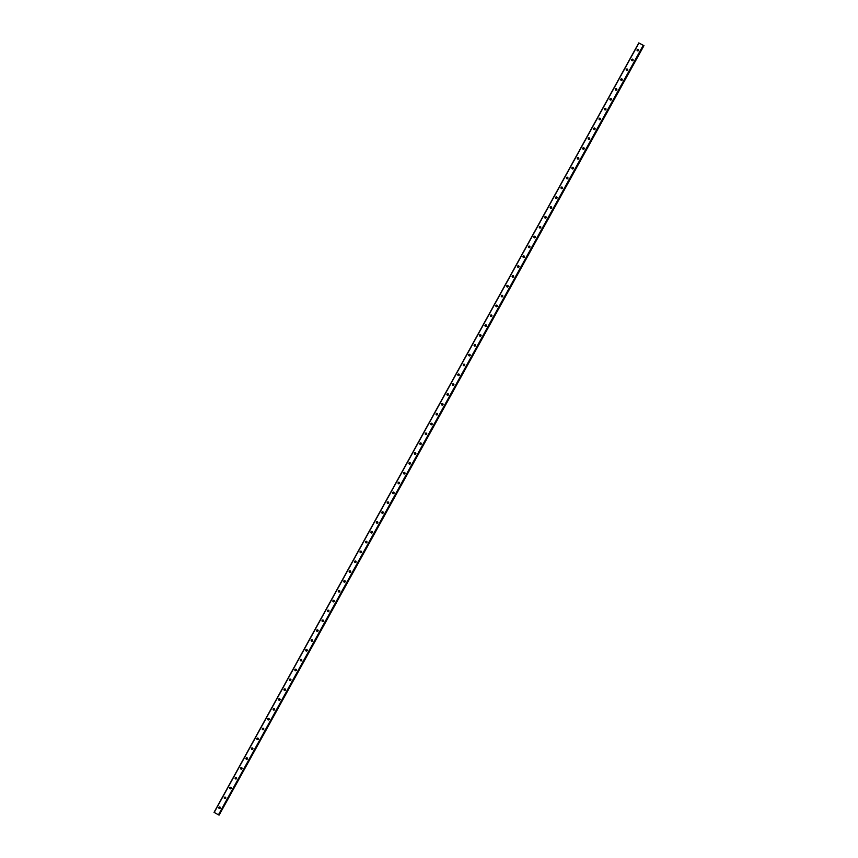 <?xml version="1.0" encoding="UTF-8"?>
<svg xmlns="http://www.w3.org/2000/svg" width="858" height="858" viewBox="0 0 858 858"><rect width="100%" height="100%" fill="white"/><g stroke="black" fill="none" stroke-linecap="round" stroke-linejoin="round"><path stroke-width="1.29" d="M218.972 815.036L643.725 45.592L643.135 45.238L643.961 45.656L638.792 42.9L214.039 812.344L218.672 814.95L643.725 45.592L638.792 42.9M218.897 807.346A0.783 0.772 106.2 0 1 219.798 806.97A0.783 0.772 106.2 0 1 220.249 808.107A0.783 0.772 106.2 0 1 219.358 808.483A0.783 0.772 106.2 0 1 218.897 807.346M219.498 808.515A0.783 0.772 106.2 0 1 219.927 807.024M224.335 797.511A0.783 0.772 106.2 0 1 225.225 797.136A0.783 0.772 106.2 0 1 225.686 798.272A0.783 0.772 106.2 0 1 224.785 798.648A0.783 0.772 106.2 0 1 224.335 797.511M224.925 798.669A0.783 0.772 106.2 0 1 225.354 797.189M229.762 787.665A0.783 0.772 106.2 0 1 230.663 787.29A0.783 0.772 106.2 0 1 231.113 788.427A0.783 0.772 106.2 0 1 230.223 788.802A0.783 0.772 106.2 0 1 229.762 787.665M230.362 788.834A0.783 0.772 106.2 0 1 230.791 787.344M235.199 777.831A0.783 0.772 106.2 0 1 236.089 777.455A0.783 0.772 106.2 0 1 236.551 778.592A0.783 0.772 106.2 0 1 235.65 778.967A0.783 0.772 106.2 0 1 235.199 777.831M235.789 778.989A0.783 0.772 106.2 0 1 236.218 777.509M240.626 767.996A0.783 0.772 106.2 0 1 241.527 767.62A0.783 0.772 106.2 0 1 241.977 768.747A0.783 0.772 106.2 0 1 241.087 769.133A0.783 0.772 106.2 0 1 240.626 767.996M241.227 769.154A0.783 0.772 106.2 0 1 241.656 767.663M246.053 758.15A0.783 0.772 106.2 0 1 246.954 757.775A0.783 0.772 106.2 0 1 247.415 758.912A0.783 0.772 106.2 0 1 246.514 759.287A0.783 0.772 106.2 0 1 246.053 758.15M246.654 759.319A0.783 0.772 106.2 0 1 247.083 757.829M251.491 748.315A0.783 0.772 106.2 0 1 252.381 747.94A0.783 0.772 106.2 0 1 252.842 749.077A0.783 0.772 106.2 0 1 251.941 749.452A0.783 0.772 106.2 0 1 251.491 748.315M252.08 749.474A0.783 0.772 106.2 0 1 252.52 747.983M256.917 738.47A0.783 0.772 106.2 0 1 257.818 738.095A0.783 0.772 106.2 0 1 258.269 739.231A0.783 0.772 106.2 0 1 257.379 739.607A0.783 0.772 106.2 0 1 256.917 738.47M257.518 739.639A0.783 0.772 106.2 0 1 257.947 738.148M262.355 728.635A0.783 0.772 106.2 0 1 263.245 728.26A0.783 0.772 106.2 0 1 263.706 729.397A0.783 0.772 106.2 0 1 262.805 729.772A0.783 0.772 106.2 0 1 262.355 728.635M262.945 729.793A0.783 0.772 106.2 0 1 263.385 728.313M267.782 718.79A0.783 0.772 106.2 0 1 268.683 718.414A0.783 0.772 106.2 0 1 269.133 719.551A0.783 0.772 106.2 0 1 268.243 719.926A0.783 0.772 106.2 0 1 267.782 718.79M268.382 719.959A0.783 0.772 106.2 0 1 268.811 718.468M273.219 708.955A0.783 0.772 106.2 0 1 274.11 708.579A0.783 0.772 106.2 0 1 274.571 709.716A0.783 0.772 106.2 0 1 273.67 710.092A0.783 0.772 106.2 0 1 273.219 708.955M273.809 710.113A0.783 0.772 106.2 0 1 274.238 708.633M278.646 699.12A0.783 0.772 106.2 0 1 279.547 698.744A0.783 0.772 106.2 0 1 279.998 699.871A0.783 0.772 106.2 0 1 279.107 700.257A0.783 0.772 106.2 0 1 278.646 699.12M279.247 700.278A0.783 0.772 106.2 0 1 279.676 698.787M284.084 689.274A0.783 0.772 106.2 0 1 284.974 688.899A0.783 0.772 106.2 0 1 285.435 690.036A0.783 0.772 106.2 0 1 284.534 690.411A0.783 0.772 106.2 0 1 284.084 689.274M284.674 690.443A0.783 0.772 106.2 0 1 285.103 688.953M289.511 679.439A0.783 0.772 106.2 0 1 290.412 679.064A0.783 0.772 106.2 0 1 290.862 680.201A0.783 0.772 106.2 0 1 289.972 680.576A0.783 0.772 106.2 0 1 289.511 679.439M290.111 680.598A0.783 0.772 106.2 0 1 290.54 679.107M294.938 669.594A0.783 0.772 106.2 0 1 295.838 669.219A0.783 0.772 106.2 0 1 296.3 670.355A0.783 0.772 106.2 0 1 295.399 670.731A0.783 0.772 106.2 0 1 294.938 669.594M295.538 670.763A0.783 0.772 106.2 0 1 295.967 669.272M300.375 659.759A0.783 0.772 106.2 0 1 301.265 659.384A0.783 0.772 106.2 0 1 301.726 660.521A0.783 0.772 106.2 0 1 300.836 660.896A0.783 0.772 106.2 0 1 300.375 659.759M300.965 660.917A0.783 0.772 106.2 0 1 301.405 659.437M305.802 649.914A0.783 0.772 106.2 0 1 306.703 649.538A0.783 0.772 106.2 0 1 307.153 650.675A0.783 0.772 106.2 0 1 306.263 651.05A0.783 0.772 106.2 0 1 305.802 649.914M306.403 651.083A0.783 0.772 106.2 0 1 306.832 649.592M311.239 640.079A0.783 0.772 106.2 0 1 312.13 639.703A0.783 0.772 106.2 0 1 312.591 640.84A0.783 0.772 106.2 0 1 311.69 641.216A0.783 0.772 106.2 0 1 311.239 640.079M311.829 641.237A0.783 0.772 106.2 0 1 312.269 639.757M316.666 630.244A0.783 0.772 106.2 0 1 317.567 629.869A0.783 0.772 106.2 0 1 318.018 630.995A0.783 0.772 106.2 0 1 317.128 631.381A0.783 0.772 106.2 0 1 316.666 630.244M317.267 631.402A0.783 0.772 106.2 0 1 317.696 629.911M322.104 620.398A0.783 0.772 106.2 0 1 322.994 620.023A0.783 0.772 106.2 0 1 323.455 621.16A0.783 0.772 106.2 0 1 322.554 621.535A0.783 0.772 106.2 0 1 322.104 620.398M322.694 621.567A0.783 0.772 106.2 0 1 323.134 620.077M327.531 610.564A0.783 0.772 106.2 0 1 328.432 610.188A0.783 0.772 106.2 0 1 328.882 611.325A0.783 0.772 106.2 0 1 327.992 611.7A0.783 0.772 106.2 0 1 327.531 610.564M328.131 611.722A0.783 0.772 106.2 0 1 328.56 610.231M332.968 600.718A0.783 0.772 106.2 0 1 333.859 600.343A0.783 0.772 106.2 0 1 334.32 601.479A0.783 0.772 106.2 0 1 333.419 601.855A0.783 0.772 106.2 0 1 332.968 600.718M333.558 601.887A0.783 0.772 106.2 0 1 333.987 600.396M338.395 590.883A0.783 0.772 106.2 0 1 339.296 590.508A0.783 0.772 106.2 0 1 339.747 591.645A0.783 0.772 106.2 0 1 338.856 592.02A0.783 0.772 106.2 0 1 338.395 590.883M338.996 592.041A0.783 0.772 106.2 0 1 339.425 590.561M343.833 581.038A0.783 0.772 106.2 0 1 344.723 580.662A0.783 0.772 106.2 0 1 345.184 581.799A0.783 0.772 106.2 0 1 344.283 582.174A0.783 0.772 106.2 0 1 343.833 581.038M344.423 582.207A0.783 0.772 106.2 0 1 344.852 580.716M349.26 571.203A0.783 0.772 106.2 0 1 350.15 570.827A0.783 0.772 106.2 0 1 350.611 571.964A0.783 0.772 106.2 0 1 349.721 572.34A0.783 0.772 106.2 0 1 349.26 571.203M349.849 572.361A0.783 0.772 106.2 0 1 350.289 570.881M354.686 561.368A0.783 0.772 106.2 0 1 355.587 560.993A0.783 0.772 106.2 0 1 356.038 562.119A0.783 0.772 106.2 0 1 355.148 562.505A0.783 0.772 106.2 0 1 354.686 561.368M355.287 562.526A0.783 0.772 106.2 0 1 355.716 561.035M360.124 551.522A0.783 0.772 106.2 0 1 361.014 551.147A0.783 0.772 106.2 0 1 361.475 552.284A0.783 0.772 106.2 0 1 360.575 552.659A0.783 0.772 106.2 0 1 360.124 551.522M360.714 552.691A0.783 0.772 106.2 0 1 361.154 551.201M365.551 541.688A0.783 0.772 106.2 0 1 366.452 541.312A0.783 0.772 106.2 0 1 366.902 542.449A0.783 0.772 106.2 0 1 366.012 542.824A0.783 0.772 106.2 0 1 365.551 541.688M366.151 542.846A0.783 0.772 106.2 0 1 366.581 541.355M370.988 531.842A0.783 0.772 106.2 0 1 371.879 531.467A0.783 0.772 106.2 0 1 372.34 532.604A0.783 0.772 106.2 0 1 371.439 532.979A0.783 0.772 106.2 0 1 370.988 531.842M371.578 533.011A0.783 0.772 106.2 0 1 372.018 531.52M376.415 522.007A0.783 0.772 106.2 0 1 377.316 521.632A0.783 0.772 106.2 0 1 377.767 522.769A0.783 0.772 106.2 0 1 376.876 523.144A0.783 0.772 106.2 0 1 376.415 522.007M377.016 523.166A0.783 0.772 106.2 0 1 377.445 521.685M381.853 512.162A0.783 0.772 106.2 0 1 382.743 511.786A0.783 0.772 106.2 0 1 383.204 512.923A0.783 0.772 106.2 0 1 382.303 513.298A0.783 0.772 106.2 0 1 381.853 512.162M382.443 513.331A0.783 0.772 106.2 0 1 382.872 511.84M387.28 502.327A0.783 0.772 106.2 0 1 388.181 501.951A0.783 0.772 106.2 0 1 388.631 503.088A0.783 0.772 106.2 0 1 387.741 503.464A0.783 0.772 106.2 0 1 387.28 502.327M387.88 503.485A0.783 0.772 106.2 0 1 388.309 502.005M392.717 492.492A0.783 0.772 106.2 0 1 393.608 492.117A0.783 0.772 106.2 0 1 394.069 493.243A0.783 0.772 106.2 0 1 393.168 493.629A0.783 0.772 106.2 0 1 392.717 492.492M393.307 493.65A0.783 0.772 106.2 0 1 393.736 492.16M398.144 482.646A0.783 0.772 106.2 0 1 399.045 482.271A0.783 0.772 106.2 0 1 399.496 483.408A0.783 0.772 106.2 0 1 398.605 483.783A0.783 0.772 106.2 0 1 398.144 482.646M398.745 483.815A0.783 0.772 106.2 0 1 399.174 482.325M403.571 472.812A0.783 0.772 106.2 0 1 404.472 472.436A0.783 0.772 106.2 0 1 404.933 473.573A0.783 0.772 106.2 0 1 404.032 473.948A0.783 0.772 106.2 0 1 403.571 472.812M404.172 473.97A0.783 0.772 106.2 0 1 404.601 472.479M409.009 462.966A0.783 0.772 106.2 0 1 409.899 462.591A0.783 0.772 106.2 0 1 410.36 463.728A0.783 0.772 106.2 0 1 409.459 464.103A0.783 0.772 106.2 0 1 409.009 462.966M409.598 464.135A0.783 0.772 106.2 0 1 410.038 462.644M414.435 453.131A0.783 0.772 106.2 0 1 415.336 452.756A0.783 0.772 106.2 0 1 415.787 453.893A0.783 0.772 106.2 0 1 414.897 454.268A0.783 0.772 106.2 0 1 414.435 453.131M415.036 454.29A0.783 0.772 106.2 0 1 415.465 452.81M419.873 443.286A0.783 0.772 106.2 0 1 420.763 442.91A0.783 0.772 106.2 0 1 421.224 444.047A0.783 0.772 106.2 0 1 420.323 444.423A0.783 0.772 106.2 0 1 419.873 443.286M420.463 444.455A0.783 0.772 106.2 0 1 420.903 442.964M425.3 433.451A0.783 0.772 106.2 0 1 426.201 433.076A0.783 0.772 106.2 0 1 426.651 434.212A0.783 0.772 106.2 0 1 425.761 434.588A0.783 0.772 106.2 0 1 425.3 433.451M425.9 434.609A0.783 0.772 106.2 0 1 426.329 433.129M430.737 423.616A0.783 0.772 106.2 0 1 431.628 423.241A0.783 0.772 106.2 0 1 432.089 424.367A0.783 0.772 106.2 0 1 431.188 424.753A0.783 0.772 106.2 0 1 430.737 423.616M431.327 424.774A0.783 0.772 106.2 0 1 431.756 423.284M436.164 413.771A0.783 0.772 106.2 0 1 437.065 413.395A0.783 0.772 106.2 0 1 437.516 414.532A0.783 0.772 106.2 0 1 436.625 414.907A0.783 0.772 106.2 0 1 436.164 413.771M436.765 414.94A0.783 0.772 106.2 0 1 437.194 413.449M441.602 403.936A0.783 0.772 106.2 0 1 442.492 403.56A0.783 0.772 106.2 0 1 442.953 404.697A0.783 0.772 106.2 0 1 442.052 405.073A0.783 0.772 106.2 0 1 441.602 403.936M442.192 405.094A0.783 0.772 106.2 0 1 442.621 403.603M447.029 394.09A0.783 0.772 106.2 0 1 447.93 393.715A0.783 0.772 106.2 0 1 448.38 394.852A0.783 0.772 106.2 0 1 447.49 395.227A0.783 0.772 106.2 0 1 447.029 394.09M447.629 395.259A0.783 0.772 106.2 0 1 448.058 393.768M452.456 384.255A0.783 0.772 106.2 0 1 453.356 383.88A0.783 0.772 106.2 0 1 453.818 385.017A0.783 0.772 106.2 0 1 452.917 385.392A0.783 0.772 106.2 0 1 452.456 384.255M453.056 385.414A0.783 0.772 106.2 0 1 453.485 383.934M457.893 374.41A0.783 0.772 106.2 0 1 458.783 374.034A0.783 0.772 106.2 0 1 459.245 375.171A0.783 0.772 106.2 0 1 458.344 375.547A0.783 0.772 106.2 0 1 457.893 374.41M458.483 375.579A0.783 0.772 106.2 0 1 458.923 374.088M463.32 364.575A0.783 0.772 106.2 0 1 464.221 364.2A0.783 0.772 106.2 0 1 464.671 365.336A0.783 0.772 106.2 0 1 463.781 365.712A0.783 0.772 106.2 0 1 463.32 364.575M463.921 365.733A0.783 0.772 106.2 0 1 464.35 364.253M468.758 354.74A0.783 0.772 106.2 0 1 469.648 354.365A0.783 0.772 106.2 0 1 470.109 355.491A0.783 0.772 106.2 0 1 469.208 355.877A0.783 0.772 106.2 0 1 468.758 354.74M469.347 355.898A0.783 0.772 106.2 0 1 469.787 354.408M474.184 344.895A0.783 0.772 106.2 0 1 475.085 344.519A0.783 0.772 106.2 0 1 475.536 345.656A0.783 0.772 106.2 0 1 474.646 346.031A0.783 0.772 106.2 0 1 474.184 344.895M474.785 346.064A0.783 0.772 106.2 0 1 475.214 344.573M479.622 335.06A0.783 0.772 106.2 0 1 480.512 334.684A0.783 0.772 106.2 0 1 480.973 335.821A0.783 0.772 106.2 0 1 480.072 336.197A0.783 0.772 106.2 0 1 479.622 335.06M480.212 336.218A0.783 0.772 106.2 0 1 480.652 334.727M485.049 325.214A0.783 0.772 106.2 0 1 485.95 324.839A0.783 0.772 106.2 0 1 486.4 325.976A0.783 0.772 106.2 0 1 485.51 326.351A0.783 0.772 106.2 0 1 485.049 325.214M485.649 326.383A0.783 0.772 106.2 0 1 486.078 324.892M490.486 315.379A0.783 0.772 106.2 0 1 491.377 315.004A0.783 0.772 106.2 0 1 491.838 316.141A0.783 0.772 106.2 0 1 490.937 316.516A0.783 0.772 106.2 0 1 490.486 315.379M491.076 316.538A0.783 0.772 106.2 0 1 491.505 315.058M495.913 305.534A0.783 0.772 106.2 0 1 496.814 305.158A0.783 0.772 106.2 0 1 497.265 306.295A0.783 0.772 106.2 0 1 496.374 306.671A0.783 0.772 106.2 0 1 495.913 305.534M496.514 306.703A0.783 0.772 106.2 0 1 496.943 305.212M501.351 295.699A0.783 0.772 106.2 0 1 502.241 295.324A0.783 0.772 106.2 0 1 502.702 296.46A0.783 0.772 106.2 0 1 501.801 296.836A0.783 0.772 106.2 0 1 501.351 295.699M501.941 296.857A0.783 0.772 106.2 0 1 502.37 295.377M506.778 285.864A0.783 0.772 106.2 0 1 507.668 285.489A0.783 0.772 106.2 0 1 508.129 286.615A0.783 0.772 106.2 0 1 507.239 287.001A0.783 0.772 106.2 0 1 506.778 285.864M507.368 287.022A0.783 0.772 106.2 0 1 507.807 285.532M512.205 276.019A0.783 0.772 106.2 0 1 513.105 275.643A0.783 0.772 106.2 0 1 513.556 276.78A0.783 0.772 106.2 0 1 512.666 277.155A0.783 0.772 106.2 0 1 512.205 276.019M512.805 277.188A0.783 0.772 106.2 0 1 513.234 275.697M517.642 266.184A0.783 0.772 106.2 0 1 518.532 265.808A0.783 0.772 106.2 0 1 518.993 266.945A0.783 0.772 106.2 0 1 518.093 267.321A0.783 0.772 106.2 0 1 517.642 266.184M518.232 267.342A0.783 0.772 106.2 0 1 518.672 265.851M523.069 256.338A0.783 0.772 106.2 0 1 523.97 255.963A0.783 0.772 106.2 0 1 524.42 257.1A0.783 0.772 106.2 0 1 523.53 257.475A0.783 0.772 106.2 0 1 523.069 256.338M523.67 257.507A0.783 0.772 106.2 0 1 524.099 256.016M528.507 246.503A0.783 0.772 106.2 0 1 529.397 246.128A0.783 0.772 106.2 0 1 529.858 247.265A0.783 0.772 106.2 0 1 528.957 247.64A0.783 0.772 106.2 0 1 528.507 246.503M529.096 247.662A0.783 0.772 106.2 0 1 529.536 246.182M533.933 236.658A0.783 0.772 106.2 0 1 534.834 236.282A0.783 0.772 106.2 0 1 535.285 237.419A0.783 0.772 106.2 0 1 534.395 237.795A0.783 0.772 106.2 0 1 533.933 236.658M534.534 237.827A0.783 0.772 106.2 0 1 534.963 236.336M539.371 226.823A0.783 0.772 106.2 0 1 540.261 226.448A0.783 0.772 106.2 0 1 540.722 227.584A0.783 0.772 106.2 0 1 539.821 227.96A0.783 0.772 106.2 0 1 539.371 226.823M539.961 227.981A0.783 0.772 106.2 0 1 540.39 226.501M544.798 216.988A0.783 0.772 106.2 0 1 545.699 216.613A0.783 0.772 106.2 0 1 546.149 217.739A0.783 0.772 106.2 0 1 545.259 218.125A0.783 0.772 106.2 0 1 544.798 216.988M545.398 218.147A0.783 0.772 106.2 0 1 545.827 216.656M550.235 207.143A0.783 0.772 106.2 0 1 551.126 206.767A0.783 0.772 106.2 0 1 551.587 207.904A0.783 0.772 106.2 0 1 550.686 208.279A0.783 0.772 106.2 0 1 550.235 207.143M550.825 208.312A0.783 0.772 106.2 0 1 551.254 206.821M555.662 197.308A0.783 0.772 106.2 0 1 556.563 196.932A0.783 0.772 106.2 0 1 557.014 198.069A0.783 0.772 106.2 0 1 556.123 198.445A0.783 0.772 106.2 0 1 555.662 197.308M556.252 198.466A0.783 0.772 106.2 0 1 556.692 196.975M561.089 187.462A0.783 0.772 106.2 0 1 561.99 187.087A0.783 0.772 106.2 0 1 562.451 188.224A0.783 0.772 106.2 0 1 561.55 188.599A0.783 0.772 106.2 0 1 561.089 187.462M561.69 188.631A0.783 0.772 106.2 0 1 562.119 187.141M566.527 177.627A0.783 0.772 106.2 0 1 567.417 177.252A0.783 0.772 106.2 0 1 567.878 178.389A0.783 0.772 106.2 0 1 566.977 178.764A0.783 0.772 106.2 0 1 566.527 177.627M567.117 178.786A0.783 0.772 106.2 0 1 567.556 177.306M571.954 167.782A0.783 0.772 106.2 0 1 572.854 167.407A0.783 0.772 106.2 0 1 573.305 168.543A0.783 0.772 106.2 0 1 572.415 168.919A0.783 0.772 106.2 0 1 571.954 167.782M572.554 168.951A0.783 0.772 106.2 0 1 572.983 167.46M577.391 157.947A0.783 0.772 106.2 0 1 578.281 157.572A0.783 0.772 106.2 0 1 578.742 158.709A0.783 0.772 106.2 0 1 577.842 159.084A0.783 0.772 106.2 0 1 577.391 157.947M577.981 159.105A0.783 0.772 106.2 0 1 578.421 157.625M582.818 148.112A0.783 0.772 106.2 0 1 583.719 147.737A0.783 0.772 106.2 0 1 584.169 148.863A0.783 0.772 106.2 0 1 583.279 149.249A0.783 0.772 106.2 0 1 582.818 148.112M583.419 149.271A0.783 0.772 106.2 0 1 583.848 147.78M588.256 138.267A0.783 0.772 106.2 0 1 589.146 137.891A0.783 0.772 106.2 0 1 589.607 139.028A0.783 0.772 106.2 0 1 588.706 139.404A0.783 0.772 106.2 0 1 588.256 138.267M588.845 139.436A0.783 0.772 106.2 0 1 589.274 137.945M593.682 128.432A0.783 0.772 106.2 0 1 594.583 128.056A0.783 0.772 106.2 0 1 595.034 129.193A0.783 0.772 106.2 0 1 594.144 129.569A0.783 0.772 106.2 0 1 593.682 128.432M594.283 129.59A0.783 0.772 106.2 0 1 594.712 128.099M599.12 118.586A0.783 0.772 106.2 0 1 600.01 118.211A0.783 0.772 106.2 0 1 600.471 119.348A0.783 0.772 106.2 0 1 599.57 119.723A0.783 0.772 106.2 0 1 599.12 118.586M599.71 119.755A0.783 0.772 106.2 0 1 600.139 118.265M604.547 108.752A0.783 0.772 106.2 0 1 605.448 108.376A0.783 0.772 106.2 0 1 605.898 109.513A0.783 0.772 106.2 0 1 605.008 109.888A0.783 0.772 106.2 0 1 604.547 108.752M605.147 109.91A0.783 0.772 106.2 0 1 605.576 108.43M609.974 98.906A0.783 0.772 106.2 0 1 610.875 98.531A0.783 0.772 106.2 0 1 611.336 99.667A0.783 0.772 106.2 0 1 610.435 100.043A0.783 0.772 106.2 0 1 609.974 98.906M610.574 100.075A0.783 0.772 106.2 0 1 611.003 98.584M615.411 89.071A0.783 0.772 106.2 0 1 616.301 88.696A0.783 0.772 106.2 0 1 616.763 89.833A0.783 0.772 106.2 0 1 615.862 90.208A0.783 0.772 106.2 0 1 615.411 89.071M616.001 90.229A0.783 0.772 106.2 0 1 616.441 88.749M620.838 79.236A0.783 0.772 106.2 0 1 621.739 78.861A0.783 0.772 106.2 0 1 622.189 79.987A0.783 0.772 106.2 0 1 621.299 80.373A0.783 0.772 106.2 0 1 620.838 79.236M621.439 80.395A0.783 0.772 106.2 0 1 621.868 78.904M626.276 69.391A0.783 0.772 106.2 0 1 627.166 69.015A0.783 0.772 106.2 0 1 627.627 70.152A0.783 0.772 106.2 0 1 626.726 70.528A0.783 0.772 106.2 0 1 626.276 69.391M626.866 70.56A0.783 0.772 106.2 0 1 627.305 69.069M631.702 59.556A0.783 0.772 106.2 0 1 632.603 59.181A0.783 0.772 106.2 0 1 633.054 60.317A0.783 0.772 106.2 0 1 632.164 60.693A0.783 0.772 106.2 0 1 631.702 59.556M632.303 60.714A0.783 0.772 106.2 0 1 632.732 59.223M637.14 49.71A0.783 0.772 106.2 0 1 638.03 49.335A0.783 0.772 106.2 0 1 638.491 50.472A0.783 0.772 106.2 0 1 637.591 50.847A0.783 0.772 106.2 0 1 637.14 49.71M637.73 50.879A0.783 0.772 106.2 0 1 638.159 49.389M219.144 815.079L643.961 45.656M643.2 45.377L218.447 814.821M638.942 42.997L214.189 812.44M643.425 45.506L218.672 814.95"/></g></svg>
